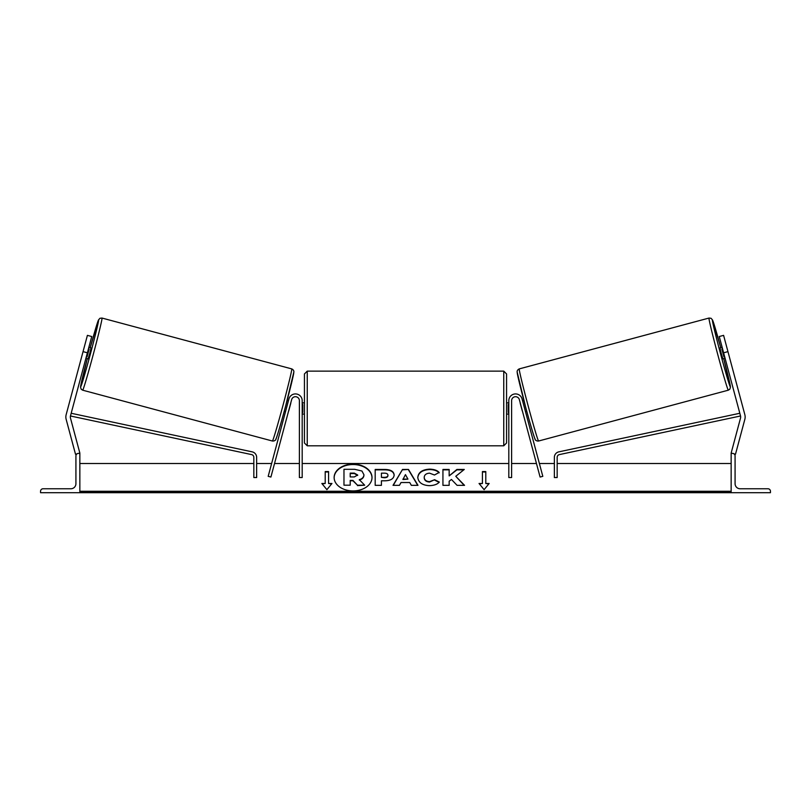 <?xml version="1.0" encoding="UTF-8"?>
<svg xmlns="http://www.w3.org/2000/svg" width="811" height="811" viewBox="0 0 811 811"><rect width="100%" height="100%" fill="white"/><g stroke="black" fill="none" stroke-linecap="round" stroke-linejoin="round"><path stroke-width="1.22" d="M302.189 400.614A6.741 6.741 0 0 0 288.949 398.87L268.188 476.331L270.904 477.05L291.656 399.6A3.933 3.933 0 0 1 299.381 400.614L299.381 477.537L302.189 477.537L302.189 400.614M40.55 492.693L79.853 492.693L79.853 453.39L78.444 453.39A2.524 2.524 0 0 0 75.92 455.914L75.92 483.711A5.048 5.048 0 0 1 70.871 488.759L43.074 488.759A2.524 2.524 0 0 0 40.55 491.284L40.55 492.693M304.439 408.47L304.439 373.942L307.247 371.134L307.247 445.807L304.439 442.999L304.439 408.47M506.561 373.942L506.561 442.999L503.753 445.807L503.753 371.134L506.561 373.942M302.189 404.466L302.756 404.466L302.756 412.485L302.189 412.485M508.811 404.466L508.244 404.466L508.244 412.485L508.811 412.485M83.046 351.629L87.406 335.359L91.744 336.524L87.385 352.795L83.046 351.629L66.157 414.674A8.982 8.982 0 0 0 66.157 419.328L75.514 454.261L76.964 453.876M87.385 352.795L70.496 415.84A4.491 4.491 0 0 0 70.496 418.162L79.853 453.096L78.768 453.39M82.671 390.182L81.191 389.209L80.553 387.202L87.304 358.584A34.528 0.902 -75 0 0 80.684 386.746A34.528 0.902 -75 0 0 90.497 353.626A34.528 0.902 -75 0 0 98.557 320.041A34.528 0.902 -75 0 0 90.214 347.737L98.455 320.01L99.935 318.287L101.993 318.054A37.336 0.983 105 0 1 93.285 354.366A37.336 0.983 105 0 1 82.671 390.182L272.425 441.022A37.336 0.983 -75 0 0 283.029 405.216A37.336 0.983 -75 0 0 291.747 368.893C293.187 369.593 293.896 370.586 293.876 371.874L285.685 405.855C280.505 425.39 275.466 441.904 275.426 440.008C274.747 440.799 273.743 441.133 272.425 441.022M101.993 318.054L291.747 368.893M85.936 358.219L88.166 358.817L89.768 353.424L91.075 347.97L88.835 347.372M89.139 349.105L87.061 356.85L89.139 349.105L88.419 348.912M86.351 356.668L87.061 356.85M284.205 411.339L285.513 411.694M288.635 410.863L288.219 412.414M285.928 410.143L287.996 402.398M290.713 403.118L291.129 401.567M287.114 400.492L288.412 400.847M288.736 410.893L290.814 403.148M84.303 346.936L81.789 356.323M727.954 351.629L723.594 335.359L719.256 336.524L723.615 352.795L727.954 351.629L744.843 414.674A8.982 8.982 0 0 1 744.843 419.328L735.486 454.261L734.036 453.876M723.615 352.795L740.504 415.84A4.491 4.491 0 0 1 740.504 418.162L731.147 453.096L732.232 453.39M728.329 390.182L729.809 389.209L730.447 387.202L723.696 358.584A34.528 0.902 -105 0 1 730.316 386.746A34.528 0.902 -105 0 1 720.503 353.626A34.528 0.902 -105 0 1 712.443 320.041A34.528 0.902 -105 0 1 720.786 347.737L712.545 320.01L711.065 318.287L709.007 318.054A37.336 0.983 75 0 0 717.715 354.366A37.336 0.983 75 0 0 728.329 390.182L538.575 441.022A37.336 0.983 -105 0 1 527.971 405.216A37.336 0.983 -105 0 1 519.253 368.893C517.813 369.593 517.104 370.586 517.124 371.874L525.315 405.855C530.495 425.39 535.534 441.904 535.574 440.008C536.253 440.799 537.257 441.133 538.575 441.022M709.007 318.054L519.253 368.893M729.211 356.323L726.697 346.936M725.064 358.219L722.834 358.817L721.232 353.424L719.925 347.97L722.165 347.372M526.795 411.339L525.487 411.694M523.886 400.492L522.588 400.847M519.871 401.567L520.287 403.118M525.072 410.143L523.004 402.398M522.781 412.414L522.365 410.863M522.264 410.893L520.186 403.148M724.649 356.668L723.939 356.85L721.861 349.105L723.939 356.85M721.861 349.105L722.581 348.912M770.45 492.693L731.147 492.693L731.147 453.39L732.556 453.39A2.524 2.524 0 0 1 735.08 455.914L735.08 483.711A5.048 5.048 0 0 0 740.129 488.759L767.926 488.759A2.524 2.524 0 0 1 770.45 491.284L770.45 492.693M508.811 400.614A6.741 6.741 0 0 1 522.051 398.87L542.812 476.331L540.096 477.05L519.344 399.6A3.933 3.933 0 0 0 511.619 400.614L511.619 477.537L508.811 477.537L508.811 400.614M70.456 415.982L251.613 454.596A2.808 2.808 0 0 1 253.833 457.343L253.833 477.537L256.641 477.537L256.641 457.343A5.616 5.616 0 0 0 252.191 451.859L71.175 413.265M740.544 415.982L559.387 454.596A2.808 2.808 0 0 0 557.167 457.343L557.167 477.537L554.359 477.537L554.359 457.343A5.616 5.616 0 0 1 558.809 451.859L739.825 413.265M353.069 464.135A18.937 13.392 0 0 0 334.132 477.527A18.937 13.392 0 0 0 353.069 490.919A18.937 13.392 0 0 0 372.006 477.527A18.937 13.392 0 0 0 353.069 464.135M372.006 477.73A18.937 13.392 0 0 0 353.069 464.531A18.937 13.392 0 0 0 334.132 477.73M331.952 483.478L328.577 483.478L328.577 471.576L325.211 471.576L325.211 483.478L321.845 483.478L326.894 489.672L331.952 483.478M429.374 485.657C422.308 485.292 418.446 482.555 417.787 477.446L417.787 477.395C418.334 472.337 422.278 469.579 429.627 469.143C434.108 469.265 437.281 470.37 439.156 472.448L434.473 475.013L429.566 473.158C426.211 473.401 424.417 474.8 424.204 477.355L424.204 477.395C424.417 480 426.211 481.42 429.566 481.643L434.635 479.717L439.319 482.069C437.433 484.299 434.118 485.495 429.374 485.657M401.019 482.525L399.438 485.343L393.021 485.343L402.52 469.447L408.48 469.447L417.979 485.343L411.349 485.343L409.727 482.525L401.019 482.525M731.147 491.284L79.853 491.284M731.147 463.497L557.167 463.497M554.359 463.497L539.376 463.497M536.466 463.497L511.619 463.497M508.811 463.497L302.189 463.497M299.381 463.497L274.534 463.497M271.624 463.497L256.641 463.497M253.833 463.497L79.853 463.497M394.146 475.084C393.72 478.865 390.507 480.771 384.495 480.801L381.413 480.801L381.413 485.343L375.189 485.343L375.189 469.457L384.809 469.457C390.77 469.559 393.882 471.424 394.146 475.043L394.146 475.084M464.277 469.457L456.897 469.457L449.162 475.905L449.162 469.457L442.938 469.457L442.938 485.343L449.162 485.343L449.162 481.237L451.443 479.443L457.09 485.343L464.561 485.343L455.772 476.29L464.277 469.457M482.423 483.478L482.423 471.576L485.789 471.576L485.789 483.478L489.155 483.478L484.106 489.672L479.048 483.478L482.423 483.478L479.372 483.883M79.853 492.693L731.147 492.693M363.936 474.729L363.936 474.77C363.794 477.192 362.253 478.825 359.303 479.656L364.676 485.201L357.479 485.201L352.937 480.386L350.21 480.386L350.21 485.201L343.976 485.201L343.976 469.295L354.61 469.295L361.939 471.019L363.936 474.729M359.303 480.051C362.253 479.22 363.794 477.588 363.936 475.165L363.936 474.77M350.21 485.201L343.976 485.201M357.479 485.201L352.937 480.781L350.21 480.781M357.479 485.607L364.676 485.201M402.935 479.119L407.943 479.119L405.449 474.628L402.935 479.514L407.943 479.119M393.254 485.343L402.52 469.447M402.52 469.843L408.48 469.447M408.48 469.843L417.746 485.343M387.922 475.246C387.851 473.867 386.654 473.168 384.333 473.158L381.413 473.158L381.413 477.355L384.363 477.355C386.654 477.294 387.84 476.604 387.922 475.287L387.922 475.246M387.922 475.287L387.922 475.682C387.84 477 386.654 477.689 384.363 477.75L381.413 477.355M381.413 481.197L381.413 485.343M375.189 485.343L375.189 469.853L384.809 469.853C390.77 469.954 393.882 471.82 394.146 475.439M417.787 477.801C418.334 472.732 422.278 469.974 429.627 469.539C434.108 469.67 437.281 470.775 439.156 472.854M434.635 479.717L429.566 482.038C426.211 481.815 424.417 480.406 424.204 477.801L424.204 477.395M434.635 480.112L439.045 482.332M464.176 485.343L455.772 476.29M449.162 485.343L449.162 481.633M449.162 469.853L442.938 469.853L442.938 485.343M463.78 469.853L456.897 469.853L449.162 475.905M482.423 471.972L485.789 471.972M488.83 483.883L485.789 483.478M325.211 483.478L322.17 483.883M328.577 471.972L325.211 471.972M331.628 483.883L328.577 483.478M357.671 474.993L354.295 473.107L350.21 473.107L350.21 476.929L354.326 476.929L357.671 474.993M357.671 475.398L354.295 473.512L350.21 473.512L350.21 476.929M293.734 372.33A34.528 0.902 105 0 1 285.675 405.916A34.528 0.902 105 0 1 275.862 439.035M517.266 372.33A34.528 0.902 75 0 0 525.325 405.916A34.528 0.902 75 0 0 535.138 439.035M731.147 492.277L79.853 492.277M503.753 371.134L307.247 371.134M304.439 402.854L302.189 402.854M508.811 402.854L506.561 402.854M508.811 414.086L506.561 414.086M304.439 414.086L302.189 414.086M503.753 445.807L307.247 445.807"/></g></svg>
